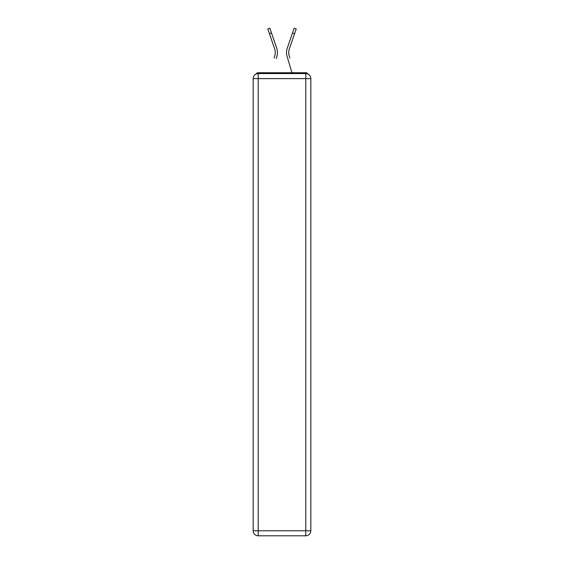 <?xml version="1.0" encoding="UTF-8"?>
<svg xmlns="http://www.w3.org/2000/svg" width="564" height="564" viewBox="0 0 564 564"><rect width="100%" height="100%" fill="white"/><g stroke="black" fill="none" stroke-linecap="round" stroke-linejoin="round"><path stroke-width="0.85" d="M310.827 78.622A5.041 5.041 0 0 0 305.787 73.581A5.041 5.041 0 0 1 310.827 78.622L310.827 530.759L305.787 530.759L305.787 535.8L258.213 535.8A5.041 5.041 0 0 1 253.173 530.759L253.173 78.622A5.041 5.041 0 0 1 258.213 73.581L305.787 73.581L305.787 78.622L258.213 78.622L258.213 530.759L305.787 530.759L305.787 78.622L310.827 78.622L310.778 77.952M253.173 78.622L258.213 78.622L258.213 73.581A5.041 5.041 0 0 0 253.173 78.622L253.222 77.952M308.022 74.11A2.524 2.524 0 0 0 305.787 72.742L258.213 72.742A2.524 2.524 0 0 0 255.978 74.11M305.787 72.742L295.113 72.742L305.787 72.742M268.887 72.742L258.213 72.742L268.887 72.742M275.147 54.292L274.809 55.773L275.147 54.292M271.503 32.966L269.437 33.678L267.794 28.912L269.867 28.2L276.734 48.208A13.444 13.444 0 0 1 276.91 56.393L276.24 58.649M274.146 58.029L274.809 55.773A11.259 11.259 0 0 0 274.668 48.913A11.259 11.259 0 0 1 275.274 52.572A11.259 11.259 0 0 0 274.668 48.913A11.259 11.259 0 0 1 275.274 52.572A11.259 11.259 0 0 0 274.668 48.913A11.259 11.259 0 0 1 275.274 52.572M288.853 54.292L289.191 55.773L288.853 54.292M287.09 56.393L291.94 72.742L287.09 56.393A13.444 13.444 0 0 1 287.266 48.208L294.133 28.2L296.206 28.912L289.332 48.913A11.259 11.259 0 0 0 289.191 55.773L289.854 58.029M289.332 48.913A11.259 11.259 0 0 0 288.726 52.572A11.259 11.259 0 0 1 289.332 48.913A11.259 11.259 0 0 0 288.726 52.572A11.259 11.259 0 0 1 289.332 48.913A11.259 11.259 0 0 0 288.726 52.572A11.259 11.259 0 0 1 289.332 48.913A11.259 11.259 0 0 0 288.726 52.572A11.259 11.259 0 0 1 289.332 48.913A11.259 11.259 0 0 0 288.726 52.572A11.259 11.259 0 0 1 289.332 48.913A11.259 11.259 0 0 0 288.726 52.572A11.259 11.259 0 0 1 289.332 48.913A11.259 11.259 0 0 0 288.726 52.572A11.259 11.259 0 0 1 289.332 48.913A11.259 11.259 0 0 0 288.726 52.572A11.259 11.259 0 0 1 289.332 48.913A11.259 11.259 0 0 0 288.726 52.572A11.259 11.259 0 0 1 289.332 48.913A11.259 11.259 0 0 0 288.726 52.572A11.259 11.259 0 0 1 289.332 48.913A11.259 11.259 0 0 0 288.726 52.572A11.259 11.259 0 0 1 289.332 48.913A11.259 11.259 0 0 0 288.726 52.572A11.259 11.259 0 0 1 289.332 48.913A11.259 11.259 0 0 0 288.726 52.572A11.259 11.259 0 0 1 289.332 48.913A11.259 11.259 0 0 0 288.726 52.572A11.259 11.259 0 0 1 289.332 48.913A11.259 11.259 0 0 0 288.726 52.572A11.259 11.259 0 0 1 289.332 48.913A11.259 11.259 0 0 0 288.726 52.572A11.259 11.259 0 0 1 289.332 48.913A11.259 11.259 0 0 0 288.726 52.572A11.259 11.259 0 0 1 289.332 48.913A11.259 11.259 0 0 0 288.726 52.572A11.259 11.259 0 0 1 289.332 48.913A11.259 11.259 0 0 0 288.726 52.572A11.259 11.259 0 0 1 289.332 48.913A11.259 11.259 0 0 0 288.726 52.572A11.259 11.259 0 0 1 289.332 48.913A11.259 11.259 0 0 0 288.726 52.572A11.259 11.259 0 0 1 289.332 48.913A11.259 11.259 0 0 0 288.726 52.572A11.259 11.259 0 0 1 289.332 48.913A11.259 11.259 0 0 0 288.726 52.572A11.259 11.259 0 0 1 289.332 48.913A11.259 11.259 0 0 0 288.726 52.572M305.787 535.8A5.041 5.041 0 0 0 310.827 530.759A5.041 5.041 0 0 1 305.787 535.8M276.734 48.208L274.393 41.398M269.437 33.678L274.668 48.913M276.91 56.393L277.255 54.919M287.266 48.208L289.607 41.398M258.213 535.8L258.213 530.759L253.173 530.759A5.041 5.041 0 0 0 258.213 535.8M294.563 33.678L292.497 32.966"/></g></svg>
